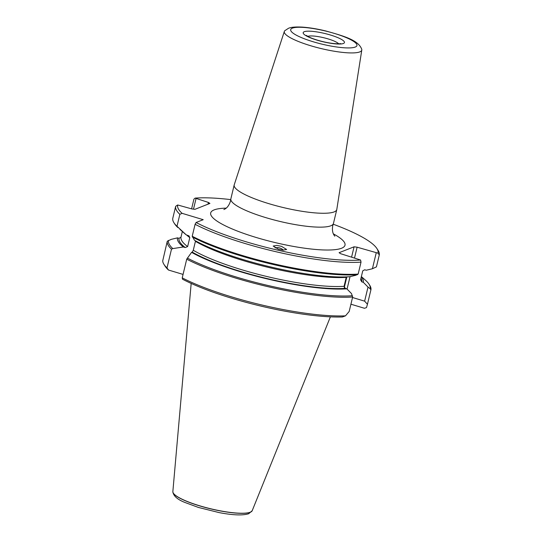 <?xml version="1.0" encoding="UTF-8"?>
<svg xmlns="http://www.w3.org/2000/svg" width="542" height="542" viewBox="0 0 542 542"><rect width="100%" height="100%" fill="white"/><g stroke="black" fill="none" stroke-linecap="round" stroke-linejoin="round"><path stroke-width="0.81" d="M307.775 36.382A16.484 3.286 -166.5 0 1 307.809 36.368A16.484 3.286 -166.5 0 1 323.838 37.757A16.484 3.286 -166.5 0 1 338.662 43.794M359.78 51.903A39.83 7.94 13.5 0 0 361.792 50.02A39.83 7.94 13.5 0 0 361.731 49.22C358.242 40.081 344.292 36.192 325.749 30.948C317.063 28.861 309.184 27.574 302.118 27.1C293.269 26.646 290.004 27.635 288.48 28.292L284.76 30.738A39.83 7.94 13.5 0 0 284.34 31.429A39.83 7.94 13.5 0 0 315.539 47.127A39.83 7.94 13.5 0 0 359.78 51.903M361.792 50.02L336.812 209.408A52.75 10.515 -166.5 0 1 336.778 209.578A52.75 10.515 -166.5 0 1 334.143 211.908A52.75 10.515 -166.5 0 1 275.959 205.689A52.75 10.515 -166.5 0 1 234.191 184.951A52.75 10.515 -166.5 0 1 234.239 184.788L284.34 31.429M275.051 247.918A6.897 5.386 -162.3 0 1 280.851 248.419A6.924 5.406 17.7 0 0 275.018 247.897M278.297 249.191L273.188 246.048L276.867 245.404L281.515 246.346L286.623 249.489L282.944 250.126L278.297 249.191M191.177 283.425L172.857 491.56A40.833 8.144 13.5 0 0 172.851 491.675A40.833 8.144 13.5 0 0 206.075 507.603A40.833 8.144 13.5 0 0 250.268 512.19A40.833 8.144 13.5 0 0 252.186 510.72A40.833 8.144 13.5 0 0 252.233 510.618L330.396 316.846M336.778 209.578L333.445 223.46A52.75 10.515 -166.5 0 1 333.35 223.751A52.75 10.515 -166.5 0 1 330.81 225.79A52.75 10.515 -166.5 0 1 273.358 219.767A52.75 10.515 -166.5 0 1 230.811 199.138A52.75 10.515 -166.5 0 1 230.858 198.833L234.191 184.951M179.964 229.401L184.781 233.649A95.555 19.051 13.5 0 0 186.252 234.876L176.99 226.278A104.674 20.867 -166.5 0 1 173.962 222.789A104.674 20.867 -166.5 0 1 172.79 218.284L175.662 206.339L177.681 204.978L191.895 208.934L194.944 209.32L209.917 203.426L208.406 202.437L195.113 198.115L193.921 199.151L191.59 208.846M283.351 250.16A6.924 5.406 17.7 0 0 280.858 248.392A6.897 5.386 -162.3 0 1 283.303 250.16M378.018 253.161A103.027 20.542 13.5 0 0 376.907 248.554L378.12 250.438A104.674 20.867 -166.5 0 1 379.285 254.943L378.018 253.161L357.117 247.193L354.068 246.806L339.089 252.701L340.6 253.69L360.586 260.024L361.026 262.132L358.16 274.069L355.891 275.248L349.726 276.732A95.555 19.051 13.5 0 1 194.49 240.262L192.22 236.251L195.093 224.307L196.096 222.491A103.027 20.542 13.5 0 0 360.586 260.024M376.907 248.554A103.027 20.542 13.5 0 0 333.181 224.198M230.757 199.612A103.027 20.542 13.5 0 0 195.113 198.115M177.681 204.978A103.027 20.542 13.5 0 0 182.098 213.331L203.223 219.686L196.096 222.491M186.252 234.876L189.002 235.872L189.788 237.62L187.64 246.576L185.262 247.545L183.352 246.969A95.555 19.051 -166.5 0 1 177.471 237.857L171.299 239.34L167.288 241.204L162.715 260.837A104.674 20.867 13.5 0 0 163.969 264.408A104.674 20.867 13.5 0 0 166.997 267.897L171.482 249.198L172.83 248.595L183.352 246.969M166.997 267.897L168.487 270.031L183.06 274.415M182.098 213.331L179.856 214.334A104.674 20.867 -166.5 0 1 175.662 206.339M176.99 226.278L179.856 214.334M345.484 315.844L342.442 316.968A103.027 20.542 -166.5 0 1 182.485 279.191L182.234 277.87A104.674 20.867 13.5 0 0 345.484 315.844L349.183 311.454L352.652 296.996A104.674 20.867 -166.5 0 1 186.719 259.171L182.234 277.87M352.652 296.996L351.494 293.574L346.819 288.825A95.555 19.051 -166.5 0 1 191.583 252.355L186.719 259.171M191.583 252.355L192.227 252.105L193.277 250.268L195.432 241.312A92.309 18.401 13.5 0 0 346.223 277.362L344.075 286.318L345.288 288.364L346.819 288.825M193.501 209.137L196.008 198.704M379.285 254.943L376.419 266.881L372.408 268.751L376.202 252.938M358.16 274.069A104.674 20.867 -166.5 0 1 192.22 236.251M361.026 262.132A104.674 20.867 -166.5 0 1 195.093 224.307M357.442 274.692A103.685 20.671 -166.5 0 1 192.376 237.044M177.884 227.559A103.685 20.671 -166.5 0 1 174.687 223.914L173.962 222.789M372.408 268.751L366.236 270.234L364.705 269.767L362.74 270.865L360.593 279.814L361.799 281.867A93.962 18.733 13.5 0 0 360.972 278.236M370.159 288.744L370.918 289.807L367.442 304.265L364.631 301.156L368.011 287.07L370.159 288.744A103.685 20.671 -166.5 0 0 369.021 284.171L369.746 285.302A104.674 20.867 -166.5 0 1 370.918 289.807M352.395 295.736A103.685 20.671 -166.5 0 1 187.322 258.08M171.482 249.198A104.674 20.867 -166.5 0 1 167.288 241.204M172.83 248.595A103.685 20.671 -166.5 0 1 168.501 240.384M367.442 304.265L366.514 307.565L364.495 308.29L350.925 304.204M361.365 276.589L365.383 280.133A103.685 20.671 -166.5 0 1 369.021 284.171M361.304 276.847A95.555 19.051 -166.5 0 1 363.336 282.328L368.011 287.07M363.336 282.328L361.799 281.867M182.342 231.495L180.967 237.227L179.002 238.317L177.471 237.857M207.986 204.185L208.406 202.437M357.117 247.193L354.549 257.89M350.044 276.657L347.063 289.076M364.631 301.156L352.53 297.517M168.487 270.031A103.027 20.542 -166.5 0 1 165.174 266.285L163.969 264.408M344.278 287.578L346.839 276.894M351.616 257.01L354.068 246.806M333.384 233.873A69.071 13.767 -166.5 0 1 341.562 248.243A69.071 13.767 -166.5 0 1 256.359 237.532A69.071 13.767 -166.5 0 1 214.137 209.896A69.071 13.767 -166.5 0 1 226.183 208.135M292.402 28.143A34.058 6.789 -166.5 0 1 334.414 33.428A34.058 6.789 -166.5 0 1 355.234 47.059A34.058 6.789 -166.5 0 1 313.222 41.775A34.058 6.789 -166.5 0 1 292.402 28.143M252.165 510.767A40.813 8.137 -166.5 0 1 252.145 510.815A40.813 8.137 -166.5 0 1 250.221 512.285A40.813 8.137 -166.5 0 1 206.055 507.698A40.813 8.137 -166.5 0 1 172.844 491.777A40.813 8.137 -166.5 0 1 172.851 491.723M304.245 31.714A21.213 4.228 -166.5 0 1 330.417 35.006A21.213 4.228 -166.5 0 1 343.384 43.489A21.213 4.228 -166.5 0 1 317.219 40.203A21.213 4.228 -166.5 0 1 304.245 31.714M192.227 252.105A93.962 18.733 13.5 0 0 345.288 288.364M179.002 238.317A93.962 18.733 13.5 0 0 185.262 247.545M193.277 250.268A92.309 18.401 13.5 0 0 344.075 286.318M180.967 237.227A92.309 18.401 13.5 0 0 187.64 246.576M186.624 234.984A92.309 18.401 13.5 0 0 189.788 237.62M333.35 223.751L332.754 225.641C331.406 233.406 334.875 236.007 334.827 236.21M223.866 209.558L223.948 209.524C224.009 209.32 228.08 208.629 230.486 201.089L230.811 199.138M252.186 510.72L248.697 513.728C242.775 515.605 232.924 515.232 219.137 512.603L198.413 507.441L185.174 502.556C177.559 499.616 173.447 496.025 172.844 491.777L172.851 491.675M340.444 43.604L340.471 43.59C342.185 43.604 335.41 44.695 322.639 41.565C316.962 40.162 312.388 38.631 308.926 36.971L306.257 35.379"/></g></svg>
